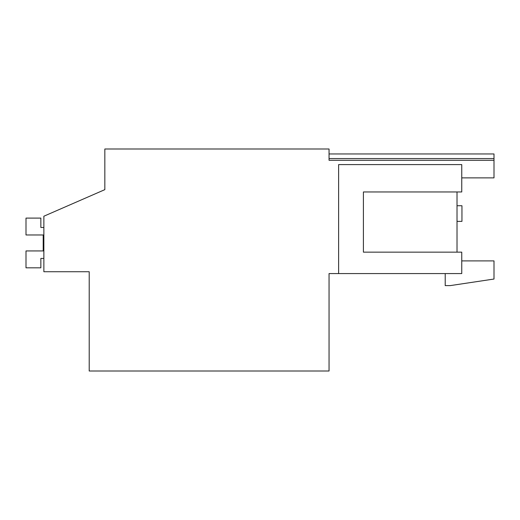 <?xml version="1.0" encoding="UTF-8"?>
<svg xmlns="http://www.w3.org/2000/svg" width="520" height="520" viewBox="0 0 520 520"><rect width="100%" height="100%" fill="white"/><g stroke="black" fill="none" stroke-linecap="round" stroke-linejoin="round"><path stroke-width="0.78" d="M338.624 273.572L461.754 273.572L461.754 252.148L363.409 252.148L363.409 191.952L461.754 191.952L461.754 164.593L338.624 164.593L338.624 273.572L329.05 273.572L329.05 371.007L89.206 371.007L89.206 271.726L43.862 271.726L43.862 216.222L104.838 189.644L104.838 148.993L329.05 148.993L329.05 160.29L494 160.29L494 177.879L461.754 177.879M104.838 189.644L104.838 179.478M329.05 158.567L494 158.567L494 153.959L329.05 153.959M494 158.567L494 160.29M445.218 273.572L445.218 285.61L450.223 285.61L494 279.038L494 260.904L461.754 260.904M457.022 191.952L457.022 252.148M26 267.82L40.852 267.82L26 267.82L40.852 267.82L26 267.82L40.852 267.82L26 267.82L26 250.939L43.199 250.939L43.199 234.975L26 234.975L26 218.101L40.852 218.101L40.852 227.481L43.862 227.481M40.852 258.433L43.862 258.433L40.852 258.433L43.862 258.433L40.852 258.433L43.862 258.433L40.852 258.433L40.852 267.82M43.199 250.939L43.199 234.975L43.199 250.939L43.199 234.975L43.199 250.939L43.199 234.975L26 234.975M457.022 205.744L461.949 205.744L461.949 221.383L457.022 221.383"/></g></svg>
